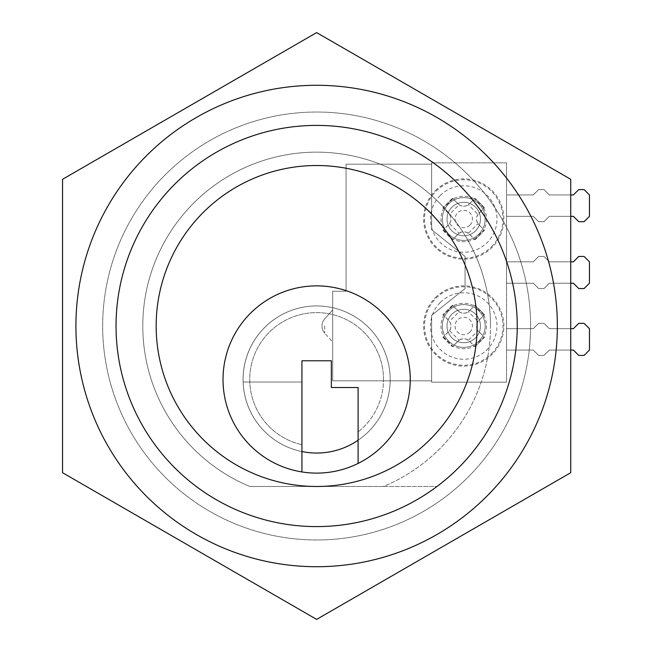 <?xml version="1.0" encoding="UTF-8"?>
<svg xmlns="http://www.w3.org/2000/svg" width="652" height="652" viewBox="0 0 652 652"><rect width="100%" height="100%" fill="white"/><g stroke="black" fill="none" stroke-linecap="round" stroke-linejoin="round"><path stroke-width="0.49" stroke-dasharray="3.26 2.44" d="M486.482 219.015A22.738 22.738 0 0 1 463.743 241.745A22.738 22.738 0 0 1 441.013 219.015A22.738 22.738 0 0 1 463.743 196.276A22.738 22.738 0 0 1 486.482 219.015M480.459 219.015A16.716 16.716 0 0 1 463.743 235.731A16.716 16.716 0 0 1 447.027 219.015A16.716 16.716 0 0 1 463.743 202.299A16.716 16.716 0 0 1 480.459 219.015A16.716 16.716 0 0 1 463.743 235.731A16.716 16.716 0 0 1 447.027 219.015A16.716 16.716 0 0 1 463.743 202.299A16.716 16.716 0 0 1 480.459 219.015M486.482 326A22.738 22.738 0 0 1 463.743 348.738A22.738 22.738 0 0 1 441.013 326A22.738 22.738 0 0 1 463.743 303.262A22.738 22.738 0 0 1 486.482 326M480.459 326A16.716 16.716 0 0 1 463.743 342.716A16.716 16.716 0 0 1 447.027 326A16.716 16.716 0 0 1 463.743 309.284A16.716 16.716 0 0 1 480.459 326A16.716 16.716 0 0 1 463.743 342.716A16.716 16.716 0 0 1 447.027 326A16.716 16.716 0 0 1 463.743 309.284A16.716 16.716 0 0 1 480.459 326M358.095 440.247A73.554 73.554 0 0 0 390.189 379.497A73.554 73.554 0 0 1 358.095 440.247A73.554 73.554 0 0 0 390.189 379.497A73.554 73.554 0 0 1 358.095 440.247L358.095 463.425A93.611 93.611 0 0 0 410.255 379.497A93.611 93.611 0 0 1 316.636 473.107A93.611 93.611 0 0 1 223.025 379.497A93.611 93.611 0 0 0 316.636 473.107A93.611 93.611 0 0 0 410.255 379.497A93.611 93.611 0 0 1 316.636 473.107A93.611 93.611 0 0 1 223.025 379.497A93.611 93.611 0 0 1 316.636 285.878A93.611 93.611 0 0 1 410.255 379.497A93.611 93.611 0 0 0 316.636 285.878A93.611 93.611 0 0 0 223.025 379.497A93.611 93.611 0 0 1 316.636 285.878A93.611 93.611 0 0 1 410.255 379.497A93.611 93.611 0 0 0 316.636 285.878A93.611 93.611 0 0 0 223.025 379.497A93.611 93.611 0 0 0 301.925 471.942L301.925 451.559A73.554 73.554 0 0 1 243.131 382.015L301.925 382.015L301.925 451.559A73.554 73.554 0 0 1 316.636 305.943A73.554 73.554 0 0 1 390.189 379.497A73.554 73.554 0 0 1 316.636 453.042A73.554 73.554 0 0 1 243.082 379.497A73.554 73.554 0 0 0 243.131 382.015L301.925 382.015L301.925 360.768L331.346 360.768L331.346 387.516L358.095 387.516L358.095 440.247A73.554 73.554 0 0 0 316.636 305.943A73.554 73.554 0 0 0 301.925 451.559A73.554 73.554 0 0 1 243.082 379.497A73.554 73.554 0 0 0 301.925 451.559M530.614 326A213.97 213.97 0 0 0 316.636 112.03A213.97 213.97 0 0 0 102.666 326A213.97 213.97 0 0 0 316.636 539.97A213.97 213.97 0 0 0 530.614 326A213.97 213.97 0 0 0 316.636 112.03A213.97 213.97 0 0 0 102.666 326A213.97 213.97 0 0 0 316.636 539.97A213.97 213.97 0 0 0 530.614 326M490.491 326A173.856 173.856 0 0 0 316.636 152.144A173.856 173.856 0 0 0 249.773 486.482L316.636 486.482A160.482 160.482 0 0 0 477.117 326A160.482 160.482 0 0 0 316.636 165.518A160.482 160.482 0 0 0 156.162 326A160.482 160.482 0 0 0 316.636 486.482L436.995 486.482A200.596 200.596 0 0 0 316.636 125.404A200.596 200.596 0 0 0 196.276 486.482A200.596 200.596 0 0 1 116.04 326A200.596 200.596 0 0 0 316.636 526.596A200.596 200.596 0 0 0 517.24 326A200.596 200.596 0 0 0 316.636 125.404A200.596 200.596 0 0 0 116.04 326A200.596 200.596 0 0 0 316.636 526.596A200.596 200.596 0 0 0 517.24 326A200.596 200.596 0 0 0 316.636 125.404A200.596 200.596 0 0 0 116.04 326A200.596 200.596 0 0 0 316.636 526.596A200.596 200.596 0 0 0 517.24 326A200.596 200.596 0 0 0 316.636 125.404A200.596 200.596 0 0 0 116.04 326A200.596 200.596 0 0 0 316.636 526.596A200.596 200.596 0 0 0 517.24 326A200.596 200.596 0 0 0 316.636 125.404A200.596 200.596 0 0 0 116.04 326A200.596 200.596 0 0 1 316.636 125.404A200.596 200.596 0 0 1 436.995 486.482L383.506 486.482A173.856 173.856 0 0 0 316.636 152.144A173.856 173.856 0 0 0 249.773 486.482L383.506 486.482A173.856 173.856 0 0 0 490.491 326M324.712 326L324.712 333.131L324.712 326M332.683 326L332.683 309.953L332.683 326M463.743 240.409A21.394 21.394 0 0 0 485.145 219.015A21.394 21.394 0 0 0 463.743 197.613A21.394 21.394 0 0 0 442.349 219.015A21.394 21.394 0 0 0 463.743 240.409A21.394 21.394 0 0 0 485.145 219.015A21.394 21.394 0 0 0 463.743 197.613A21.394 21.394 0 0 0 442.349 219.015A21.394 21.394 0 0 0 463.743 240.409A21.394 21.394 0 0 0 485.145 219.015A21.394 21.394 0 0 0 463.743 197.613A21.394 21.394 0 0 0 442.349 219.015A21.394 21.394 0 0 0 463.743 240.409A21.394 21.394 0 0 0 485.145 219.015A21.394 21.394 0 0 0 463.743 197.613A21.394 21.394 0 0 0 442.349 219.015A21.394 21.394 0 0 0 463.743 240.409A21.394 21.394 0 0 0 485.145 219.015A21.394 21.394 0 0 0 463.743 197.613A21.394 21.394 0 0 0 442.349 219.015A21.394 21.394 0 0 0 463.743 240.409A21.394 21.394 0 0 0 485.145 219.015A21.394 21.394 0 0 0 463.743 197.613A21.394 21.394 0 0 0 442.349 219.015A21.394 21.394 0 0 0 463.743 240.409M463.743 347.394A21.394 21.394 0 0 0 485.145 326A21.394 21.394 0 0 0 463.743 304.606A21.394 21.394 0 0 0 442.349 326A21.394 21.394 0 0 0 463.743 347.394A21.394 21.394 0 0 0 485.145 326A21.394 21.394 0 0 0 463.743 304.606A21.394 21.394 0 0 0 442.349 326A21.394 21.394 0 0 0 463.743 347.394A21.394 21.394 0 0 0 485.145 326A21.394 21.394 0 0 0 463.743 304.606A21.394 21.394 0 0 0 442.349 326A21.394 21.394 0 0 0 463.743 347.394A21.394 21.394 0 0 0 485.145 326A21.394 21.394 0 0 0 463.743 304.606A21.394 21.394 0 0 0 442.349 326A21.394 21.394 0 0 0 463.743 347.394A21.394 21.394 0 0 0 485.145 326A21.394 21.394 0 0 0 463.743 304.606A21.394 21.394 0 0 0 442.349 326A21.394 21.394 0 0 0 463.743 347.394A21.394 21.394 0 0 0 485.145 326A21.394 21.394 0 0 0 463.743 304.606A21.394 21.394 0 0 0 442.349 326A21.394 21.394 0 0 0 463.743 347.394M332.683 291.232L332.683 380.833L431.648 380.833L431.648 315.299L465.08 288.559L465.08 256.456L431.648 229.716L431.648 164.182L346.057 164.182L346.057 291.232L332.683 291.232L332.683 380.833L431.648 380.833L431.648 315.299L465.08 288.559L465.08 256.456L431.648 229.716L431.648 164.182L346.057 164.182L346.057 291.232L332.683 291.232L332.683 380.833L431.648 380.833L431.648 315.299L431.648 382.17L506.539 382.17L506.539 162.845L431.648 162.845L431.648 229.716L465.08 256.456L465.08 288.559L431.648 315.299L431.648 382.17L506.539 382.17L506.539 162.845L431.648 162.845L431.648 229.716L465.08 256.456L465.08 288.559L431.648 315.299L465.08 288.559L465.08 256.456L431.648 229.716L431.648 164.182L346.057 164.182L346.057 291.232L332.683 291.232L332.683 380.833L431.648 380.833L431.648 315.299L465.08 288.559L465.08 256.456L431.648 229.716L431.648 164.182L346.057 164.182L346.057 291.232L332.683 291.232L332.683 380.833L431.648 380.833L431.648 315.299L431.648 382.17L506.539 382.17L506.539 162.845L431.648 162.845L431.648 229.716L465.08 256.456L465.08 288.559L431.648 315.299L431.648 382.17L506.539 382.17L506.539 162.845L431.648 162.845L431.648 229.716L465.08 256.456L465.08 288.559L431.648 315.299L465.08 288.559L465.08 256.456L431.648 229.716L431.648 164.182L346.057 164.182L346.057 291.232L332.683 291.232L332.683 380.833L431.648 380.833L431.648 315.299L465.08 288.559L465.08 256.456L431.648 229.716L431.648 164.182L346.057 164.182L346.057 291.232L332.683 291.232M570.728 261.811L549.334 261.811L570.728 261.811L549.334 261.811L543.988 256.456L538.633 256.456L533.287 261.811L506.539 261.811L506.539 283.204L533.287 283.204L538.633 288.559L543.988 288.559L549.334 283.204L573.401 283.204L578.756 288.559L584.102 288.559L589.457 283.204L589.457 261.811L584.102 256.456L578.756 256.456L573.401 261.811L549.334 261.811L543.988 256.456L538.633 256.456L533.287 261.811L506.539 261.811L506.539 283.204L533.287 283.204L538.633 288.559L543.988 288.559L549.334 283.204L573.401 283.204L578.756 288.559L584.102 288.559L589.457 283.204L589.457 261.811L584.102 256.456L578.756 256.456L573.401 261.811L549.334 261.811L543.988 256.456L538.633 256.456L533.287 261.811L506.539 261.811L506.539 283.204L533.287 283.204L538.633 288.559L543.988 288.559L549.334 283.204L573.401 283.204L578.756 288.559L584.102 288.559L589.457 283.204L589.457 261.811L584.102 256.456L578.756 256.456L573.401 261.811L549.334 261.811L543.988 256.456L538.633 256.456L533.287 261.811L506.539 261.811L506.539 283.204L533.287 283.204L538.633 288.559L543.988 288.559L549.334 283.204L570.728 283.204M570.728 328.673L549.334 328.673L570.728 328.673L549.334 328.673L543.988 323.327L538.633 323.327L533.287 328.673L506.539 328.673L506.539 350.075L533.287 350.075L538.633 355.421L543.988 355.421L549.334 350.075L573.401 350.075L578.756 355.421L584.102 355.421L589.457 350.075L589.457 328.673L584.102 323.327L578.756 323.327L573.401 328.673L549.334 328.673L543.988 323.327L538.633 323.327L533.287 328.673L506.539 328.673L506.539 350.075L533.287 350.075L538.633 355.421L543.988 355.421L549.334 350.075L573.401 350.075L578.756 355.421L584.102 355.421L589.457 350.075L589.457 328.673L584.102 323.327L578.756 323.327L573.401 328.673L549.334 328.673L543.988 323.327L538.633 323.327L533.287 328.673L506.539 328.673L506.539 350.075L533.287 350.075L538.633 355.421L543.988 355.421L549.334 350.075L573.401 350.075L578.756 355.421L584.102 355.421L589.457 350.075L589.457 328.673L584.102 323.327L578.756 323.327L573.401 328.673L549.334 328.673L543.988 323.327L538.633 323.327L533.287 328.673L506.539 328.673L506.539 350.075L533.287 350.075L538.633 355.421L543.988 355.421L549.334 350.075L570.728 350.075M570.728 194.94L549.334 194.94L570.728 194.94L549.334 194.94L543.988 189.593L538.633 189.593L533.287 194.94L506.539 194.94L506.539 216.342L533.287 216.342L538.633 221.688L543.988 221.688L549.334 216.342L573.401 216.342L578.756 221.688L584.102 221.688L589.457 216.342L589.457 194.94L584.102 189.593L578.756 189.593L573.401 194.94L549.334 194.94L543.988 189.593L538.633 189.593L533.287 194.94L506.539 194.94L506.539 216.342L533.287 216.342L538.633 221.688L543.988 221.688L549.334 216.342L573.401 216.342L578.756 221.688L584.102 221.688L589.457 216.342L589.457 194.94L584.102 189.593L578.756 189.593L573.401 194.94L549.334 194.94L543.988 189.593L538.633 189.593L533.287 194.94L506.539 194.94L506.539 216.342L533.287 216.342L538.633 221.688L543.988 221.688L549.334 216.342L573.401 216.342L578.756 221.688L584.102 221.688L589.457 216.342L589.457 194.94L584.102 189.593L578.756 189.593L573.401 194.94L549.334 194.94L543.988 189.593L538.633 189.593L533.287 194.94L506.539 194.94L506.539 216.342L533.287 216.342L538.633 221.688L543.988 221.688L549.334 216.342L570.728 216.342M506.539 261.811L506.539 283.204L533.287 283.204L538.633 288.559L543.988 288.559L549.334 283.204L543.988 288.559L538.633 288.559L533.287 283.204L506.539 283.204L506.539 261.811L533.287 261.811L506.539 261.811M506.539 382.17L506.539 162.845L431.648 162.845L431.648 229.716L465.08 256.456L465.08 288.559L431.648 315.299L431.648 382.17L506.539 382.17L506.539 162.845L431.648 162.845L431.648 229.716L465.08 256.456L465.08 288.559L431.648 315.299L431.648 382.17L506.539 382.17M506.539 328.673L506.539 350.075L533.287 350.075L538.633 355.421L543.988 355.421L549.334 350.075L543.988 355.421L538.633 355.421L533.287 350.075L506.539 350.075L506.539 328.673L533.287 328.673L506.539 328.673M506.539 194.94L506.539 216.342L533.287 216.342L538.633 221.688L543.988 221.688L549.334 216.342L543.988 221.688L538.633 221.688L533.287 216.342L506.539 216.342L506.539 194.94L533.287 194.94L506.539 194.94M573.401 350.075L578.756 355.421L584.102 355.421L589.457 350.075L589.457 328.673L584.102 323.327L578.756 323.327L573.401 328.673L578.756 323.327L584.102 323.327L589.457 328.673L589.457 350.075L584.102 355.421L578.756 355.421L573.401 350.075M549.334 328.673L543.988 323.327L538.633 323.327L533.287 328.673L538.633 323.327L543.988 323.327L549.334 328.673M573.401 283.204L578.756 288.559L584.102 288.559L589.457 283.204L589.457 261.811L584.102 256.456L578.756 256.456L573.401 261.811L578.756 256.456L584.102 256.456L589.457 261.811L589.457 283.204L584.102 288.559L578.756 288.559L573.401 283.204M549.334 261.811L543.988 256.456L538.633 256.456L533.287 261.811L538.633 256.456L543.988 256.456L549.334 261.811M573.401 216.342L578.756 221.688L584.102 221.688L589.457 216.342L589.457 194.94L584.102 189.593L578.756 189.593L573.401 194.94L578.756 189.593L584.102 189.593L589.457 194.94L589.457 216.342L584.102 221.688L578.756 221.688L573.401 216.342M549.334 194.94L543.988 189.593L538.633 189.593L533.287 194.94L538.633 189.593L543.988 189.593L549.334 194.94M390.189 379.497A73.554 73.554 0 0 0 316.636 305.943A73.554 73.554 0 0 0 243.082 379.497A73.554 73.554 0 0 1 316.636 305.943A73.554 73.554 0 0 1 390.189 379.497A73.554 73.554 0 0 0 316.636 305.943A73.554 73.554 0 0 0 243.082 379.497A73.554 73.554 0 0 1 316.636 305.943A73.554 73.554 0 0 1 390.189 379.497M383.506 379.497A66.863 66.863 0 0 0 316.636 312.626A66.863 66.863 0 0 0 301.925 444.721A66.863 66.863 0 0 1 316.636 312.626A66.863 66.863 0 0 1 358.095 431.958A66.863 66.863 0 0 0 383.506 379.497M156.162 326A160.482 160.482 0 0 0 316.636 486.482A160.482 160.482 0 0 0 477.117 326A160.482 160.482 0 0 0 316.636 165.518A160.482 160.482 0 0 0 156.162 326M469.888 332.145A8.696 8.696 0 0 0 469.888 319.855A8.696 8.696 0 0 0 457.598 319.855A8.696 8.696 0 0 0 457.598 332.145A8.696 8.696 0 0 0 469.888 332.145M451.926 314.183A16.716 16.716 0 0 1 475.569 314.183A16.716 16.716 0 0 1 475.569 337.817A16.716 16.716 0 0 0 475.569 314.183A16.716 16.716 0 0 0 451.926 314.183A16.716 16.716 0 0 0 451.926 337.817A16.716 16.716 0 0 0 475.569 337.817A16.716 16.716 0 0 1 451.926 337.817A16.716 16.716 0 0 1 451.926 314.183M440.247 302.504A33.236 33.236 0 0 1 487.248 302.504A33.236 33.236 0 0 1 487.248 349.496A33.236 33.236 0 0 1 440.247 349.496A33.236 33.236 0 0 1 440.247 302.504M442.993 337.296A128.085 57.148 -135 0 0 447.671 342.072A128.085 57.148 -135 0 0 452.455 346.75L458.071 341.126C461.852 338.021 465.634 338.021 469.416 341.126L475.039 346.75L468.397 340.262L478.006 330.645L478.878 331.672C475.773 327.891 475.773 324.109 478.878 320.328L484.493 314.704L478.006 321.354L468.397 311.737L469.416 310.874C465.642 313.979 461.861 313.979 458.071 310.874L452.455 305.25A128.085 57.148 -45 0 0 442.993 314.704L448.617 320.328C451.722 324.109 451.722 327.891 448.617 331.672L442.993 337.296L449.481 330.645L459.098 340.262L452.455 346.75M475.039 346.75A128.085 57.148 135 0 0 484.493 337.296L478.878 331.672L484.493 337.296M484.493 314.704A128.085 57.148 45 0 0 479.823 309.928A128.085 57.148 45 0 0 475.039 305.25L469.416 310.874L475.039 305.25M435.373 297.63A40.122 40.122 0 0 1 492.113 297.63A40.122 40.122 0 0 1 492.113 354.37A40.122 40.122 0 0 1 435.373 354.37A40.122 40.122 0 0 1 435.373 297.63M484.02 315.177L474.566 305.723M478.006 321.354A8.028 8.028 0 0 0 478.006 330.645M468.397 340.262A8.028 8.028 0 0 0 459.098 340.262M449.481 330.645A8.028 8.028 0 0 0 449.481 321.354L442.993 314.704M452.455 305.25L459.098 311.737L449.481 321.354M459.098 311.737A8.028 8.028 0 0 0 468.397 311.737M474.566 346.277L484.02 336.823M443.466 336.823L452.928 346.277M452.928 305.723L443.466 315.177M469.888 225.16A8.696 8.696 0 0 0 469.888 212.87A8.696 8.696 0 0 0 457.598 212.87A8.696 8.696 0 0 0 457.598 225.16A8.696 8.696 0 0 0 469.888 225.16M451.926 207.197A16.716 16.716 0 0 1 475.569 207.197A16.716 16.716 0 0 1 475.569 230.832A16.716 16.716 0 0 0 475.569 207.197A16.716 16.716 0 0 0 451.926 207.197A16.716 16.716 0 0 0 451.926 230.832A16.716 16.716 0 0 0 475.569 230.832A16.716 16.716 0 0 1 451.926 230.832A16.716 16.716 0 0 1 451.926 207.197M440.247 195.51A33.236 33.236 0 0 1 487.248 195.51A33.236 33.236 0 0 1 487.248 242.511A33.236 33.236 0 0 1 440.247 242.511A33.236 33.236 0 0 1 440.247 195.51M442.993 230.303A128.085 57.148 -135 0 0 447.671 235.087A128.085 57.148 -135 0 0 452.455 239.765L458.071 234.141C461.852 231.036 465.634 231.036 469.416 234.141L475.039 239.765L468.397 233.277L478.006 223.66L478.878 224.687C475.773 220.906 475.773 217.124 478.878 213.343L484.493 207.719L478.006 214.361L468.397 204.752L469.416 203.88C465.642 206.986 461.861 206.986 458.071 203.88L452.455 198.265A128.085 57.148 -45 0 0 442.993 207.719L448.617 213.343C451.722 217.116 451.722 220.906 448.617 224.687L442.993 230.303L449.481 223.66L459.098 233.277L452.455 239.765M475.039 239.765A128.085 57.148 135 0 0 484.493 230.303L478.878 224.687L484.493 230.303M484.493 207.719A128.085 57.148 45 0 0 479.823 202.935A128.085 57.148 45 0 0 475.039 198.265L469.416 203.88L475.039 198.265M435.373 190.645A40.122 40.122 0 0 1 492.113 190.645A40.122 40.122 0 0 1 492.113 247.385A40.122 40.122 0 0 1 435.373 247.385A40.122 40.122 0 0 1 435.373 190.645M484.02 208.192L474.566 198.738M478.006 214.361A8.028 8.028 0 0 0 478.006 223.66M468.397 233.277A8.028 8.028 0 0 0 459.098 233.277M449.481 223.66A8.028 8.028 0 0 0 449.481 214.361L442.993 207.719M452.455 198.265L459.098 204.752L449.481 214.361M459.098 204.752A8.028 8.028 0 0 0 468.397 204.752M474.566 239.292L484.02 229.83M443.466 229.83L452.928 239.292M452.928 198.738L443.466 208.192M316.636 32.6L62.543 179.3L62.543 472.7L316.636 619.4L570.728 472.7L570.728 179.3L316.636 32.6M491.486 353.743A39.234 39.234 0 0 0 491.486 298.257A39.234 39.234 0 0 0 436.001 298.257A39.234 39.234 0 0 0 436.001 353.743A39.234 39.234 0 0 0 491.486 353.743M491.486 246.758A39.234 39.234 0 0 0 491.486 191.272A39.234 39.234 0 0 0 436.001 191.272A39.234 39.234 0 0 0 436.001 246.758A39.234 39.234 0 0 0 491.486 246.758M332.683 309.953L324.712 318.869A10.701 10.701 0 0 0 321.99 326A10.701 10.701 0 0 1 324.712 318.869L332.683 309.953L324.712 318.869A10.701 10.701 0 0 0 324.712 333.131L332.683 342.047M321.99 326A10.701 10.701 0 0 0 324.712 333.131A10.701 10.701 0 0 1 321.99 326"/><path stroke-width="0.98" d="M223.025 379.497A93.611 93.611 0 0 0 316.636 473.107A93.611 93.611 0 0 0 410.255 379.497A93.611 93.611 0 0 0 316.636 285.878A93.611 93.611 0 0 0 223.025 379.497A93.611 93.611 0 0 0 301.925 471.942L301.925 360.768L331.346 360.768L331.346 387.516L358.095 387.516L358.095 463.425A93.611 93.611 0 0 0 316.636 285.878A93.611 93.611 0 0 0 223.025 379.497M477.117 326A160.482 160.482 0 0 0 316.636 165.518A160.482 160.482 0 0 0 156.162 326A160.482 160.482 0 0 0 316.636 486.482A160.482 160.482 0 0 0 477.117 326A160.482 160.482 0 0 0 316.636 165.518A160.482 160.482 0 0 0 156.162 326A160.482 160.482 0 0 0 316.636 486.482A160.482 160.482 0 0 0 477.117 326M301.925 451.559A73.554 73.554 0 0 0 358.095 440.247M570.728 350.075L573.401 350.075L570.728 350.075L573.401 350.075L578.756 355.421L584.102 355.421L589.457 350.075L589.457 328.673L584.102 323.327L578.756 323.327L573.401 328.673L570.728 328.673M570.728 283.204L573.401 283.204L570.728 283.204L573.401 283.204L578.756 288.559L584.102 288.559L589.457 283.204L589.457 261.811L584.102 256.456L578.756 256.456L573.401 261.811L570.728 261.811M570.728 216.342L573.401 216.342L570.728 216.342L573.401 216.342L578.756 221.688L584.102 221.688L589.457 216.342L589.457 194.94L584.102 189.593L578.756 189.593L573.401 194.94L570.728 194.94M517.24 326A200.596 200.596 0 0 0 316.636 125.404A200.596 200.596 0 0 0 116.04 326A200.596 200.596 0 0 0 316.636 526.596A200.596 200.596 0 0 0 517.24 326M557.354 326A240.718 240.718 0 0 0 316.636 85.282A240.718 240.718 0 0 0 75.917 326A240.718 240.718 0 0 0 316.636 566.718A240.718 240.718 0 0 0 557.354 326M316.636 32.6L62.543 179.3L62.543 472.7L316.636 619.4L570.728 472.7L570.728 179.3L316.636 32.6"/></g></svg>
